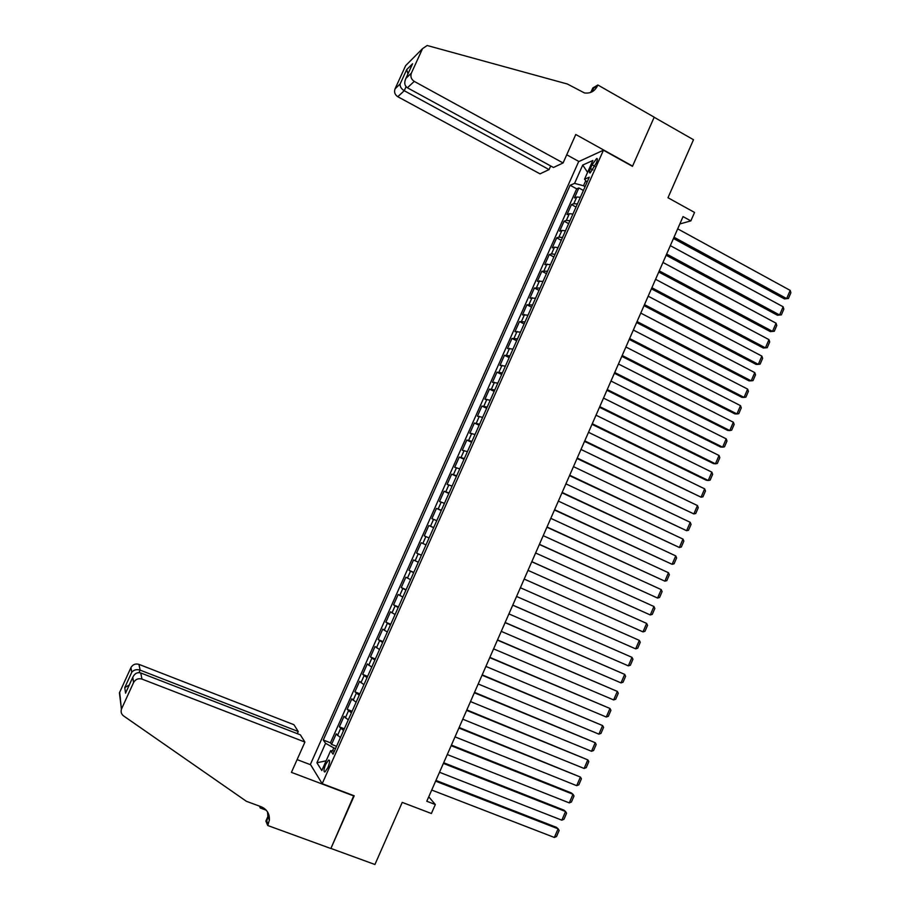 <?xml version="1.0" encoding="UTF-8"?>
<svg xmlns="http://www.w3.org/2000/svg" width="910" height="910" viewBox="0 0 910 910"><rect width="100%" height="100%" fill="white"/><g stroke="black" fill="none" stroke-linecap="round" stroke-linejoin="round"><path stroke-width="1.36" d="M327.862 767.676C329.829 762.591 330.08 760.055 328.601 760.066L325.689 764.355C323.721 769.428 323.471 771.964 324.95 771.964L327.862 767.676M578.635 161.639L310.401 764.377L322.197 783.692L603.444 150.207L578.635 161.639M322.197 783.692L354.183 795.795L330.91 848.438L374.931 864.5L402.231 802.392L431.397 813.506L435.333 804.531L428.747 796.819M603.444 150.207L632.461 166.348L654.165 117.265L693.488 139.719L667.986 197.743L694.546 212.439L690.849 220.891L683.057 216.603L426.801 801.255L435.333 804.531M580.375 197.277L576.758 197.004L574.415 197.925L578.84 187.96L583.401 190.452M577.395 203.965L573.789 203.681L571.457 204.568L576.041 207.036M571.457 204.568L567.032 214.544L569.341 213.702L572.936 214.021M565.485 230.799L561.914 230.423L559.627 231.185L564.075 221.198L568.659 223.644M558.012 247.611L554.463 247.179L552.222 247.861L556.67 237.851L561.265 240.286M550.539 264.457L544.794 264.571L549.253 254.538L553.86 256.961M543.042 281.326L537.355 281.304L541.825 271.26L546.444 273.66M535.546 298.218L529.916 298.071L534.386 288.004L539.016 290.392M528.027 315.144L522.454 314.86L526.924 304.782L531.577 307.148M520.497 332.104L514.969 331.684L519.462 321.583L524.126 323.937M512.944 349.099L507.484 348.53L511.977 338.418L516.652 340.75M505.391 366.116L499.988 365.411L504.481 355.275L509.168 357.596M497.815 383.155L492.469 382.325L496.974 372.167L501.672 374.476M490.24 400.241L484.939 399.262L489.455 389.093L494.164 391.38M482.641 417.337L477.397 416.234L481.925 406.042L486.645 408.317M475.031 434.479L469.844 433.228L474.383 423.025L479.115 425.277M467.399 451.644L462.28 450.257L466.819 440.042L471.562 442.271M459.766 468.843L454.693 467.319L459.243 457.082L464.009 459.3M452.111 486.076L447.106 484.404L451.656 474.144L456.433 476.351M444.455 503.332L439.496 501.524L444.057 491.252L448.846 493.436M436.766 520.622L431.875 518.677L436.447 508.383L441.248 510.544M429.076 537.947L424.242 535.853L428.826 525.536L433.638 527.698M425.994 544.885L421.182 542.735L416.598 553.064L421.421 555.191M418.293 562.243L413.527 559.957L408.931 570.297L413.777 572.413M410.558 579.647L405.86 577.202L401.253 587.576L406.11 589.657M402.823 597.062L398.182 594.492L393.564 604.877L398.432 606.947M395.076 614.523L390.492 611.804L385.863 622.201L390.754 624.26M387.307 632.018L382.78 629.14L378.15 639.571L383.042 641.607M379.527 649.535L375.057 646.521L370.427 656.963L375.329 658.976M371.735 667.087L367.322 663.925L362.68 674.378L367.595 676.38M363.92 684.661L359.575 681.362L354.923 691.839L359.86 693.818M356.106 702.281L351.817 698.823L347.154 709.322L352.102 711.29M348.268 719.924L344.037 716.329L339.362 726.84L344.333 728.785M592.103 164.79L590.431 168.532C589.145 171.671 589.054 173.127 590.169 172.934L596.357 162.901C597.642 159.773 597.734 158.317 596.619 158.522L592.103 164.79L594.844 166.302M334.391 751.171L330.637 750.682L333.049 754.174L589.282 177.211L584.55 179.19L587.041 182.262M330.637 750.682L321.81 770.554L316.908 762.785L325.564 743.311L323.289 740.023L570.115 185.265L574.574 183.388L582.73 165.051L592.865 160.49L584.55 179.19M578.84 187.96L576.69 188.836L330.455 742.81L331.57 744.391L336.541 746.314M340.42 737.601L336.245 733.858L331.57 744.391M343.559 730.525L339.362 726.84M351.397 712.86L347.154 709.322M359.234 695.229L354.923 691.839M367.048 677.631L362.68 674.378M374.852 660.057L370.427 656.963M382.644 642.517L378.15 639.571M390.413 625.011L385.863 622.201M398.171 607.539L393.564 604.877M405.917 590.089L401.253 587.576M413.652 572.686L408.931 570.297M421.375 555.293L416.598 553.064M428.826 525.536L433.695 527.55M436.447 508.383L441.384 510.248M444.057 491.252L449.051 492.981M451.656 474.144L456.706 475.737M459.243 457.082L464.35 458.526M466.819 440.042L471.983 441.339M474.383 423.025L479.593 424.197M481.925 406.042L487.203 407.077M489.455 389.093L494.79 389.98M496.974 372.167L502.365 372.929M504.481 355.275L509.93 355.901M511.977 338.418L517.471 338.895M519.462 321.583L525.013 321.924M526.924 304.782L532.532 304.986M534.386 288.004L540.051 288.072M541.825 271.26L547.547 271.191M549.253 254.538L551.483 253.89L555.02 254.345M556.67 237.851L558.933 237.123L562.494 237.521M564.075 221.198L566.373 220.391L569.956 220.732M585.756 180.692L583.503 185.765L574.574 183.388M585.096 186.63L583.503 185.765M679.838 223.951L690.849 220.891M335.54 748.577L333.799 747.906L332.457 750.921M576.69 188.836L570.115 185.265M330.455 742.81L323.289 740.023M325.564 743.311L333.799 747.906M587.587 172.354L582.73 165.051M316.908 762.785L326.144 760.794M677.688 228.842L790.198 290.404L786.661 298.594L784.42 298.889L788.424 298.491L786.661 298.594L674.014 237.237M673.468 238.488L784.42 298.889M790.198 290.404L790.892 292.77L788.424 298.491M563.097 162.947L414.255 81.4L407.396 87.781L553.496 167.486L563.097 162.947L575.78 134.498L632.575 166.098L654.199 117.174L597.847 84.994L592.831 87.963L590.874 92.354M550.698 165.961L549.071 169.579L540.028 173.867L397.795 96.722C394.86 94.742 393.939 92.115 395.054 88.85L400.15 83.936L406.702 69.569L412.594 63.745L405.928 78.362L411.388 73.107L422.524 48.662L427.188 45.5L567.374 84.016L584.447 92.934C590.317 93.696 594.651 91.364 597.426 85.938L597.847 84.994M395.054 88.85L405.655 65.611L408.226 63.029M578.931 161.502L566.737 154.791M549.071 169.579L404.245 90.716L397.795 96.722M592 91.83L593.627 88.179L597.426 85.938M411.388 73.107C410.228 76.542 411.183 79.306 414.255 81.4M590.476 92.501L593.627 88.179M400.15 83.936C399.831 86.496 401.196 88.759 404.245 90.716L406.076 86.7M406.702 69.569L407.953 73.858M412.594 63.745L412.002 64.985M405.928 78.362L405.746 78.692C404.04 82.753 404.597 85.79 407.396 87.781M297.286 733.653L298.241 731.515L293.93 724.713L138.946 664.368L140.14 670.135L139.002 672.615M298.241 731.515L140.14 670.135C136.557 669.1 133.759 669.817 131.745 672.297L130.926 667.633L119.642 692.373L121.439 709.22C120.655 711.961 121.371 714.191 123.578 715.92L246.439 801.323L261.17 806.749C266.949 809.274 269.678 813.722 269.371 820.115L267.733 825.506L330.865 848.529L353.774 795.647M354.058 796.068L291.427 772.362L304.93 742.071L141.994 679.099C138.309 678.087 135.499 679.235 133.554 682.58L121.667 708.663M266.277 810.218L260.271 808L259.464 806.123M267.733 825.506L265.856 821.104L268.78 814.552M310.651 764.775L297.115 759.611M304.93 742.071L300.357 734.848L140.72 672.956L141.994 679.099M268.313 817.692L269.132 815.849M260.874 806.647L260.271 808M120.37 698.277L119.642 692.373M130.926 667.633C132.769 664.482 135.442 663.39 138.946 664.368M267.529 811.891L267.938 816.827L266.767 821.161L268.188 824.483M133.554 682.58L132.792 677.245C134.669 673.48 137.308 672.046 140.72 672.956M132.678 677.575L126.092 691.941M125.569 693.158L124.772 687.585L129.254 685.014M670.329 245.643L783.135 306.784L779.597 314.985L777.379 315.224L781.36 314.86L779.597 314.985L666.643 254.049M666.12 255.244L777.379 315.224M783.135 306.784L783.84 309.127L781.36 314.86M662.958 262.455L776.059 323.198L772.522 331.411L770.315 331.604L658.772 272.022M659.272 270.884L772.522 331.411L774.296 331.263L776.776 325.518L776.059 323.198M655.575 279.313L768.973 339.635L765.424 347.859L763.251 347.995L651.401 288.823M651.879 287.742L765.424 347.859L767.221 347.688L769.701 341.933L768.973 339.635M648.17 296.194L761.875 356.106L758.326 364.341L756.164 364.432L644.03 305.658M644.473 304.645L758.326 364.341L760.123 364.137L762.614 358.381L761.875 356.106M640.765 313.097L754.765 372.599L751.205 380.846L749.066 380.88L636.636 322.527M637.057 321.571L751.205 380.846L753.025 380.619L755.505 374.852L754.765 372.599M633.337 330.046L747.645 389.116L744.073 397.386L741.957 397.363L629.231 339.419M629.618 338.52L744.073 397.386L745.904 397.135L748.395 391.357L747.645 389.116M625.898 347.006L740.512 405.667L736.941 413.948L734.848 413.879L621.814 356.333M622.178 355.503L736.941 413.948L738.784 413.675L741.275 407.885L740.512 405.667M618.447 364.011L733.358 422.24L729.786 430.544L727.716 430.419L614.386 373.293M614.716 372.52L729.786 430.544L731.64 430.237L734.142 424.435L733.358 422.24M610.985 381.04L726.203 438.847L722.62 447.163L720.572 446.981L606.936 390.276M607.254 389.56L722.62 447.163L724.485 446.833L726.988 441.031L726.203 438.847M603.512 398.102L719.036 455.489L715.442 463.816L713.417 463.577L599.485 407.293M599.77 406.634L715.442 463.816L717.319 463.463L719.833 457.639L719.036 455.489M596.016 415.188L711.847 472.153L708.253 480.491L706.24 480.207L592.012 424.333M592.273 423.741L708.253 480.491L710.141 480.116L712.655 474.281L711.847 472.153M588.52 432.307L704.647 488.841L701.053 497.201L584.527 441.407M584.755 440.872L701.053 497.201L702.952 496.792L705.478 490.956L704.647 488.841M581.001 449.46L697.447 505.562L693.841 513.934L577.031 458.503M577.236 458.037L693.841 513.934L695.752 513.502L698.277 507.655L697.447 505.562M573.471 466.637L690.224 522.317L686.606 530.701L569.524 475.634M569.694 475.236L686.606 530.701L688.54 530.246L691.065 524.387L690.224 522.317M565.929 483.847L682.989 539.095L679.372 547.49L562.005 492.799M562.152 492.458L679.372 547.49L681.317 547.012L683.842 541.143L682.989 539.095M558.365 501.091L675.743 555.896L672.115 564.314L554.463 509.998M554.588 509.714L672.115 564.314L674.071 563.813L676.608 557.921L675.743 555.896M550.8 518.359L668.486 572.743L664.857 581.172L546.91 527.22M547.012 527.004L664.857 581.172L666.825 580.637L669.362 574.745L668.486 572.743M543.213 535.66L661.217 589.6L657.577 598.052L539.357 544.476M539.414 544.328L657.577 598.052L659.557 597.483L662.105 591.58L661.217 589.6M535.615 552.996L653.937 606.492L650.286 614.955L531.781 561.754M531.815 561.675L650.286 614.955L652.288 614.375L654.836 608.46L653.937 606.492M528.005 570.354L646.646 623.418L642.983 631.893L524.183 579.067M524.194 579.056L642.983 631.893L644.997 631.278L647.545 625.363L646.646 623.418M520.384 587.746L639.332 640.378L520.384 587.746M516.562 596.46L635.669 648.864L639.332 640.378L640.253 642.289L637.694 648.227L635.669 648.864M512.751 605.173L632.006 657.361L512.774 605.105M508.917 613.897L628.344 665.858L632.006 657.361L632.939 659.249L630.38 665.199L628.344 665.858M505.096 622.633L624.681 674.367L505.152 622.497M501.262 631.369L621.007 682.887L624.681 674.367L625.614 676.244L623.054 682.193L621.007 682.887M497.429 640.117L617.333 691.407L497.52 639.923M493.595 648.875L613.659 699.938L617.333 691.407L618.288 693.261L615.717 699.221L613.659 699.938M489.751 657.634L609.973 708.481L489.864 657.373M485.906 666.416L606.288 717.023L609.973 708.481L610.94 710.312L608.358 716.284L606.288 717.023M482.061 675.186L602.602 725.577L482.209 674.856M478.205 683.979L598.916 734.142L602.602 725.577L603.58 727.386L600.998 733.369L598.916 734.142M474.349 692.772L595.22 742.708L474.531 692.373M470.493 701.576L591.523 751.285L595.22 742.708L596.198 744.494L593.616 750.488L591.523 751.285M466.637 710.38L587.826 759.873L466.841 709.925M462.769 719.207L584.118 768.461L587.826 759.873L588.815 761.636L586.233 767.642L584.118 768.461M458.902 728.023L580.409 777.06L459.129 727.499M455.023 736.861L576.701 785.671L580.409 777.06L581.422 778.801L578.828 784.818L576.701 785.671M451.155 745.699L572.993 794.282L571.389 792.963L451.417 745.108M447.276 754.549L569.273 802.904L572.993 794.282L574.005 796L571.412 802.017L569.273 802.904M443.386 763.41L565.554 811.527L563.972 810.162L443.682 762.751M439.507 772.283L561.834 820.172L565.554 811.527L566.577 813.221L563.984 819.262L561.834 820.172M435.617 781.155L558.103 828.817L556.545 827.383L435.935 780.427M431.727 790.039L554.372 837.462L558.103 828.817L559.138 830.477L556.533 836.529L554.372 837.462M573.789 203.681L576.758 197.004M337.496 735.53L340.624 728.489M345.322 717.922L348.45 710.881M353.137 700.336L356.254 693.306M360.929 682.784L364.046 675.766M368.721 665.255L371.826 658.26M376.49 647.772L379.595 640.777M384.248 630.312L387.341 623.327M391.994 612.874L395.088 605.912M399.717 595.481L402.811 588.531M407.441 578.112L410.524 571.173M415.142 560.776L418.213 553.849M422.832 543.475L425.903 536.559M430.498 526.196L433.57 519.291M438.165 508.952L441.225 502.058M445.809 491.741L448.869 484.859M453.442 474.554L456.501 467.683M461.063 457.4L464.111 450.552M468.673 440.281L471.71 433.433M476.271 423.184L479.308 416.359M483.847 406.122L486.884 399.308M491.423 389.082L494.437 382.28M498.976 372.088L501.99 365.297M506.517 355.116L509.532 348.325M514.036 338.167L517.051 331.399M521.555 321.253L524.558 314.496M529.063 304.372L532.054 297.627M536.547 287.514L539.539 280.781M544.021 270.691L547.012 263.968M551.483 253.89L554.463 247.179M558.933 237.123L561.914 230.423M566.373 220.391L569.341 213.702M592.933 169.908L590.431 168.532M422.524 48.662L405.655 65.611M124.772 687.585L131.745 672.297M329.465 760.396L328.601 760.066M597.381 158.943L596.619 158.522M405.746 78.692L412.423 64.064M267.938 816.827L269.371 820.115M121.439 709.22L119.426 692.897M125.694 692.828L132.792 677.245"/></g></svg>
